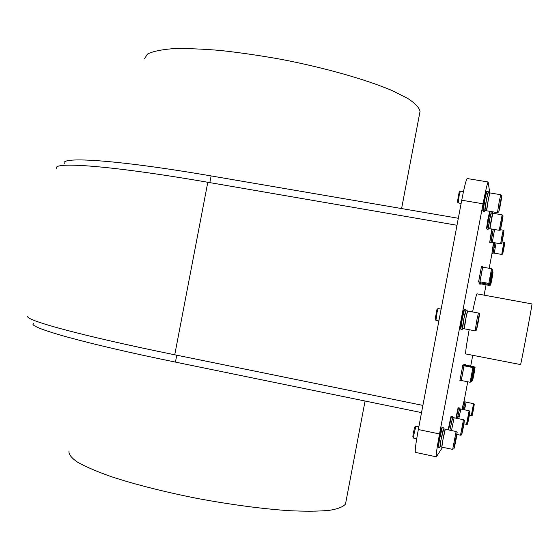 <?xml version="1.0" encoding="UTF-8"?>
<svg xmlns="http://www.w3.org/2000/svg" width="560" height="560" viewBox="0 0 560 560"><rect width="100%" height="100%" fill="white"/><g stroke="black" fill="none" stroke-linecap="round" stroke-linejoin="round"><path stroke-width="0.84" d="M443.695 428.869L440.832 440.615L440.23 446.824M441.826 447.16L440.076 446.796C439.383 447.811 442.981 428.911 443.499 428.827L443.541 428.834M466.011 310.653L463.862 318.766L462.637 328.524M464.24 328.832L462.483 328.496C461.797 329.483 465.297 310.674 465.808 310.618L465.85 310.625M488.292 192.598L486.542 198.856L484.981 210.56M486.591 210.833L484.827 210.539C484.155 211.491 487.592 192.591 488.096 192.57L488.131 192.57M491.323 212.961L489.692 219.303L488.446 228.487M489.86 228.732L488.327 228.466C487.809 229.243 490.805 212.912 491.176 212.933L492.779 213.248L489.895 228.697L499.261 230.307L502.145 214.837L502.992 215.656L501.781 221.669C499.317 234.269 501.41 228.417 499.282 230.314M452.718 417.466L449.876 430.199M449.911 430.206L452.571 417.438L454.125 417.753L451.479 430.535L454.125 417.753M467.299 178.549L467.159 178.528C466.081 179.963 464.268 187.194 461.741 200.214L418.327 429.534C415.66 444.101 414.722 451.724 415.513 452.396L436.17 456.785M477.057 293.853L476.966 293.839C476.343 294.735 474.88 300.762 472.577 311.934M469.154 329.714C466.375 345.345 465.234 353.423 465.724 353.941L520.534 364.567C520.289 368.207 532.455 303.891 532 303.933L476.966 293.839M481.467 266.49L478.569 281.981L479.78 282.198M462.84 365.155L459.893 380.646L461.104 380.891M479.15 282.086L479.115 283.038L480.312 283.255M464.87 365.449L464.849 365.029L463.631 364.791L463.456 365.274M479.682 283.143L479.647 284.06L480.991 283.899M464.45 364.448L464.254 364.91M483.091 211.141L482.741 210.644L484.519 198.66L486.178 191.779M486.829 229.005L486.514 228.557L487.949 219.072L489.51 212.254L490.021 211.897L486.871 229.061L488.145 229.278M460.74 329.056L460.397 328.566L461.867 318.423L463.89 309.799L464.485 309.4L462.35 318.479L460.803 329.154L462.259 329.427M448.154 429.842L450.926 416.689M438.333 447.328L437.99 446.824L438.872 440.055L441.602 427.959M491.939 253.386L493.472 242.55M489.685 242.634L491.722 229.012M455.889 418.159L458.031 408.093L458.486 407.792L456.26 418.236M461.937 409.283L464.044 401.051L462.266 409.346M489.776 192.843L488.124 181.972C487.27 183.449 485.576 190.729 483.056 203.798L439.53 433.944C436.835 448.567 435.757 456.19 436.296 456.806L442.624 447.279M464.1 401.058L467.74 381.787M470.708 366.086L472.745 355.299M484.113 295.148L486.066 284.816M489.188 268.289L491.995 253.421M492.618 213.178L492.422 211.771M464.058 401.051L465.066 401.254L463.295 409.556M465.038 401.912L465.066 401.254M469.308 415.457L471.24 415.856L473.557 403.669L466.172 402.178L464.961 407.645L463.722 407.393L463.316 409.563M464.961 401.898L463.841 406.784L464.604 407.568M459.606 408.765L457.408 418.474M458.871 416.269L458.794 416.654L457.877 416.465L457.436 418.481M459.508 408.751L457.877 416.066L459.256 416.353L458.815 418.761L459.13 417.025L457.751 416.745M457.877 416.465L457.947 416.08M492.079 229.075L489.713 242.676L490.847 242.872M493.234 229.271L491.092 242.172M493.276 229.278L492.142 234.752L493.528 234.99L494.662 229.516L493.402 235.676L492.016 235.431L490.994 242.158L492.359 242.396M492.086 235.445L492.142 234.752M493.801 242.606L491.96 253.414L492.975 253.589L493.185 252.966M494.837 242.788L492.989 253.589M494.921 247.121L494.837 247.569L493.927 247.576L493.108 252.952L494.361 253.134M494.858 242.795L494.039 246.967L495.278 247.184L494.347 253.134L501.739 254.436M494.011 247.429L494.095 246.974M503.328 235.088L502.026 241.535L503.153 235.06M493.521 235.046L492.205 234.829M492.394 242.361L493.402 235.676L492.38 242.361L500.647 243.803M504.189 246.309L502.985 252.406L504.063 246.288M496.097 243.012L495.278 247.184L496.097 243.012M469.322 415.114L467.922 422.1L469.182 415.086M460.873 409.066L459.256 416.353L460.894 409.066M473.571 408.499L472.472 413.805L473.431 408.471M464.961 407.645L464.555 409.815L464.961 407.645M442.225 427.588L439.32 440.3L438.396 447.426L439.845 447.727M451.458 416.36L448.567 429.933M450.912 416.696L452.725 416.619M464.527 309.407L465.983 309.68M486.801 191.38L485.023 198.604L483.147 211.225L484.61 211.47M486.171 191.786L486.759 191.373L488.271 191.625M502.215 221.004L500.822 227.675L501.984 220.962M500.766 202.447L500.969 199.759L499.254 209.44L500.458 202.398M489.93 192.92L488.355 199.437L486.633 210.791L497.448 212.625M460.376 191.072L459.193 195.37L458.206 202.93L461.132 203.42M458.15 202.853L457.422 201.817L459.2 191.863L460.327 191.072L463.477 191.59M478.31 321.349L478.723 317.639L476.91 327.495L477.988 321.286M467.642 311.01L466.228 316.547L464.289 328.79L475.076 330.834M438.172 308.567L437.087 312.214L435.932 320.362L438.886 320.915M436.996 309.323L438.116 308.567L441.119 309.113M436.989 309.33L435.155 319.235L435.876 320.278M463.645 425.131L462.098 432.656L463.428 425.089M456.505 436.52L454.573 446.208L456.295 436.478M441.903 447.125L441.868 447.174C441.196 448.189 444.794 429.282 445.291 429.198L442.736 440.713L441.882 447.125L452.648 449.386M415.926 426.244L414.05 433.804L413.602 438.095L416.696 438.739M413.546 438.004L412.839 436.94L413.203 433.342L414.743 427L415.877 426.244L418.831 426.846M465.57 365.078L465.374 365.547L465.64 365.092M480.963 282.961L480.921 283.885L489.545 285.446C491.498 283.801 489.867 287.959 491.323 280.469C493.346 269.304 493.241 272.972 492.688 271.474M480.935 282.954L480.844 284.277M464.8 365.435L464.597 365.925M464.849 365.029L464.562 365.918M480.452 281.904L480.41 282.856L489.181 284.452L489.279 283.395M480.424 281.897L480.48 282.87M463.995 365.806L461.209 380.485L470.113 382.256L472.92 367.549M464.072 365.82L461.279 380.499M491.561 268.716L482.608 267.113L479.878 281.799L488.803 283.416L491.561 268.716L492.373 269.556L490.399 279.629C489.314 285.271 490.721 281.974 488.817 283.416M482.706 267.134L479.955 281.813M491.673 274.267L490.287 280.959L491.456 274.225M472.171 377.482L473.41 370.363L471.947 377.447M492.002 275.45L490.644 282.037L491.792 275.415M472.829 376.915L474.047 369.915L472.619 376.88M492.317 276.598L490.98 283.08L492.114 276.563M473.466 376.362L474.67 369.481L473.263 376.327M68.992 451.066C68.516 454.188 71.358 457.884 77.518 462.168C85.645 466.725 96.95 471.576 111.447 476.721C135.912 484.694 164.759 491.988 197.981 498.582C231.399 504.742 261.688 508.774 288.841 510.671C305.27 511.448 318.759 511.343 329.329 510.363C338.002 508.914 343.399 506.793 345.513 503.986L345.793 502.516M422.891 405.398L174.748 354.788C79.037 335.321 21.546 319.235 28.112 315.994M456.995 225.267L207.802 182.273C111.706 165.62 52.024 161.343 56.581 168.462M419.741 112.98L420.056 111.328C419.195 107.562 415.037 103.229 407.596 98.336L391.916 90.496C366.128 79.541 325.29 67.893 281.918 59.472C260.281 55.573 239.638 52.563 220.003 50.435C201.488 48.881 185.556 48.321 172.207 48.741C160.657 49.714 152.383 51.506 147.385 54.131L144.431 58.94M33.425 323.463C26.999 327.061 82.887 343.175 175.441 362.11L421.526 412.608M64.281 163.534C59.976 156.198 118.153 159.922 211.113 175.924L458.318 218.274M493.927 247.576L495.166 247.786L494.34 253.169M466.193 402.185L465.08 407.036L463.841 406.784M489.916 228.697L489.888 228.739C489.384 229.516 492.387 213.178 492.744 213.199M486.661 210.798L486.626 210.84C485.975 211.799 489.419 192.892 489.902 192.864L489.951 192.927M464.317 328.79L464.282 328.839C463.61 329.826 467.117 311.017 467.614 310.954L467.663 311.017M439.53 433.944L418.327 429.534M483.056 203.798L461.741 200.214M501.802 236.775L503.209 230.181C504.245 233.009 504.623 226.408 502.747 236.964C501.41 244.587 501.48 244.713 502.957 237.342C504.294 229.719 504.224 229.593 502.747 236.964L501.69 243.257L500.661 243.803L501.802 236.775M493.01 235.606L493.129 234.99M502.67 248.787L504.021 242.263C505.078 244.328 505.141 239.533 503.524 248.878C502.411 255.304 502.53 255.052 503.895 248.122C505.015 241.689 504.889 241.941 503.524 248.878C501.844 257.292 503.482 252.819 501.753 254.436L502.67 248.787M463.925 423.843L466.515 424.375L469.126 410.746M466.529 424.375C468.51 422.198 466.536 428.19 468.461 418.46C467.25 425.432 467.439 424.956 469.014 417.032C470.232 410.053 470.043 410.529 468.461 418.46L469.868 411.635L469.112 410.739L460.859 409.059M473.557 403.669L474.229 404.418L473.263 409.136C471.954 416.304 471.926 416.829 473.186 410.711C474.488 403.564 474.516 403.039 473.263 409.136C471.233 419.006 473.025 414.267 471.247 415.856M501.781 221.676C500.164 230.811 500.15 231.525 501.739 223.832C503.356 214.718 503.37 213.997 501.781 221.676M499.289 201.264L500.794 194.726C502.306 197.589 502.271 191.716 500.486 201.789L498.82 211.89L497.476 212.625L499.289 201.264M500.486 201.796C498.54 212.702 498.435 214.088 500.178 205.947C502.117 195.09 502.222 193.704 500.486 201.796M477.134 318.591L478.464 313.033C479.899 315.294 479.892 310.828 478.296 319.263C476.252 330.33 476.042 332.241 477.666 325.017C479.703 314.034 479.913 312.116 478.296 319.27L476.469 330.085L475.111 330.841L477.134 318.591M456.918 434.448L460.516 435.197L463.491 419.72M460.537 435.197C462.623 433.321 460.635 438.977 462.847 427.749C461.356 436.219 461.489 436.17 463.246 427.588C464.737 419.118 464.604 419.174 462.847 427.749C464.933 416.409 464.716 422.163 463.477 419.713L454.118 417.795M445.284 429.247L456.078 431.487C458.01 433.405 457.142 429.576 454.923 442.904C453.642 450.863 454.076 449.4 456.232 438.501C457.527 430.479 457.093 431.949 454.923 442.897C452.991 452.746 455.14 447.328 452.676 449.393L456.113 431.494M491.253 276.815C492.737 268.38 492.695 267.995 491.113 275.674C489.629 284.123 489.678 284.501 491.253 276.815M472.682 375.13C474.103 367.017 473.991 366.989 472.339 375.06C470.918 383.187 471.03 383.208 472.682 375.13M491.589 277.956C493.045 269.668 493.003 269.297 491.456 276.85C489.993 285.145 490.042 285.516 491.589 277.956M473.326 374.605C474.733 366.625 474.621 366.597 473.004 374.535C471.604 382.515 471.709 382.543 473.326 374.605M473.361 367.766L473.571 367.15M491.911 279.055C493.346 270.914 493.304 270.55 491.785 277.984C490.35 286.139 490.392 286.496 491.911 279.055M473.956 374.101C475.335 366.247 475.23 366.219 473.641 374.017C472.262 381.871 472.367 381.899 473.956 374.101M207.802 182.273L174.748 354.788M175.441 362.11L176.764 355.201M209.832 182.623L211.113 175.924M488.124 181.972L467.159 178.528M458.486 407.792L459.627 408.03M500.437 229.705L503.195 230.181M502.04 241.92L504.021 242.263M442.183 427.574L443.674 427.889M441.588 427.973L442.176 427.581M490.021 211.897L491.33 212.121M492.737 213.241L502.145 214.837M489.895 192.92L500.766 194.726M467.607 311.003L478.436 313.026M464.422 364.448L465.619 364.679M462.812 365.148L464.051 365.393M481.439 266.483L482.678 266.707M470.127 382.256C472.017 380.849 470.624 384.118 471.716 378.49L473.711 368.403L472.899 367.549L463.974 365.799M489.195 284.452C491.12 282.891 489.594 286.643 490.868 280.084L492.653 271.187L492.373 270.228M471.268 381.598C472.5 379.841 471.184 384.433 472.857 375.298C475.153 362.817 474.621 370.216 473.55 367.15L464.772 365.428M471.94 380.968C473.165 379.225 471.779 383.985 473.662 373.898C475.314 364.301 475.503 369.054 474.18 366.765L465.549 365.071M365.064 401.023L345.513 503.986M401.597 208.558L420.056 111.328M459.494 408.744L460.866 409.024M464.947 401.898L466.179 402.143M489.902 192.864L488.096 192.57M467.614 310.954L465.808 310.618M445.291 429.198L443.499 428.827"/></g></svg>
